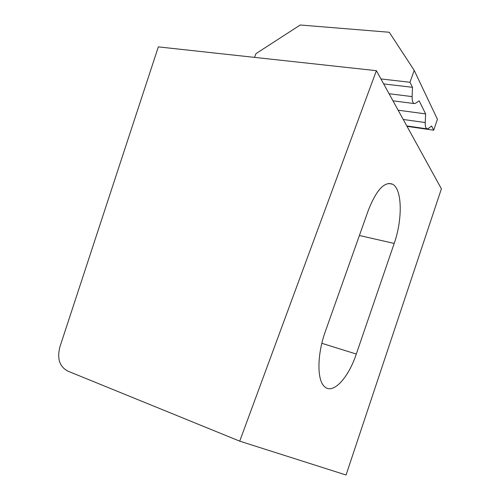 <?xml version="1.0" encoding="UTF-8"?>
<svg xmlns="http://www.w3.org/2000/svg" width="500" height="500" viewBox="0 0 500 500"><rect width="100%" height="100%" fill="white"/><g stroke="black" fill="none" stroke-linecap="round" stroke-linejoin="round"><path stroke-width="0.75" d="M380.931 78.938L409.981 82.269L412.475 87.312L412.125 96.6C412.056 100.5 412.706 102.812 414.087 103.544L415.513 103.3L419.175 100.85L425.631 113.9L398.131 110.2M412.475 87.312L383.669 83.919M376.381 70.675L158.338 46.881L60.012 346.531C56.863 358.363 59.431 366.544 67.719 371.069L239.713 441.156L346.056 475L441.4 188.831L376.381 70.675L239.713 441.156M368.288 210.419L325.419 331.275C317.225 353.787 316.85 379.3 324.094 386.194C332.388 395.456 348.256 378.4 356.294 354.05L394.194 243.425C402.656 219.556 402.287 189.094 392.606 184.219C384.487 181.169 376.381 189.9 368.288 210.419M425.631 113.9L425.238 122.556C425.138 126.075 425.681 128.169 426.869 128.837L428.263 128.55L431.625 126.013L433.7 130.206L407.013 126.337M433.7 130.206L437.431 119.3L414.212 70.381L389.263 32.256L300.25 25L256.025 53.6L254.469 57.369M414.212 70.381L409.981 82.269M412.125 96.6L389.075 93.737M425.238 122.556L403.225 119.462M359.381 235.512L394.194 243.425M321.844 343.306L356.294 354.05M414.087 103.544L392.975 100.825M426.869 128.837L406.788 125.931M388.475 183.45L392.606 184.219"/></g></svg>
